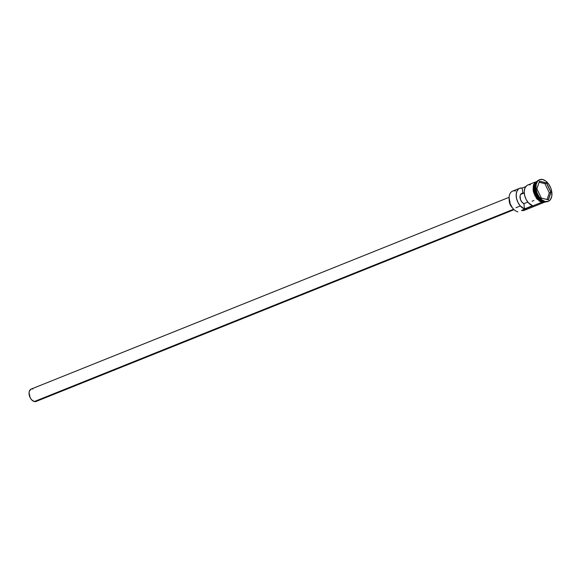 <?xml version="1.0" encoding="UTF-8"?>
<svg xmlns="http://www.w3.org/2000/svg" width="581" height="581" viewBox="0 0 581 581"><rect width="100%" height="100%" fill="white"/><g stroke="black" fill="none" stroke-linecap="round" stroke-linejoin="round"><path stroke-width="0.87" d="M535.174 182.071L527.73 185.056A11.097 6.921 68.1 0 0 524.636 195.398A11.097 6.921 68.1 0 0 532.545 205.674L524.498 208.906A11.097 6.921 -111.9 0 1 516.589 198.629A11.097 6.921 -111.9 0 1 519.683 188.288L512.602 191.127A11.097 6.921 68.1 0 0 509.581 201.789A11.097 6.921 68.1 0 0 517.867 211.876A11.097 6.921 -111.9 0 1 514.091 209.69A11.097 6.921 -111.9 0 1 509.116 197.279A11.097 6.921 -111.9 0 1 515.594 190.975M509.109 197.358A10.872 6.783 68.1 0 0 509.101 197.431A10.872 6.783 68.1 0 0 513.982 209.588A10.872 6.783 68.1 0 0 514.04 209.639M520.612 194.417L524.258 192.95L520.612 194.417L520.082 195.855L520.482 199.566L521.934 202.123L523.924 203.662L527.824 202.094L523.924 203.662L524.498 208.906L523.924 203.662A5.549 3.464 -111.9 0 1 520.169 198.448A5.549 3.464 -111.9 0 1 521.745 193.437A5.549 3.464 -111.9 0 1 522.798 193.284L520.612 194.417M509.109 197.308L31.149 389.088A6.66 4.154 68.1 0 0 29.34 395.487A6.66 4.154 68.1 0 0 34.308 401.536L513.611 209.225L34.308 401.536A6.66 4.154 68.1 0 0 36.109 401.449L514.069 209.668M509.196 199.915A7.212 4.503 68.1 0 0 512.333 207.729L509.9 203.938L509.196 199.915M543.3 201.672L545.087 201.818A11.097 6.921 68.1 0 1 543.3 201.672L543.141 201.629A10.988 6.856 68.1 0 0 543.3 201.672A11.097 6.921 68.1 0 1 535.29 192.536A11.097 6.921 68.1 0 1 536.953 181.548L534.6 186.465L535.922 194.236L543.3 201.672M543.061 201.767L543.061 201.767A11.097 6.921 -111.9 0 1 534.941 192.289A11.097 6.921 -111.9 0 1 537.084 181.381L534.44 185.985L535.508 193.923L543.061 201.767L542.255 202.094L545.298 201.847A11.097 6.921 -111.9 0 1 543.061 201.767M539.596 179.696A11.649 7.27 -111.9 0 1 542.748 179.536L539.8 179.623L537.483 181.359L536.154 184.497L536.002 188.549L537.062 192.892L539.168 196.879L542 199.9L545.131 201.484L544.564 201.709L545.131 201.484A11.649 7.27 -111.9 0 1 536.43 190.888A11.649 7.27 -111.9 0 1 539.596 179.696L539.037 179.921A11.649 7.27 68.1 0 0 535.871 191.12A11.649 7.27 68.1 0 0 544.564 201.709A11.649 7.27 -111.9 0 1 540.599 199.414A11.649 7.27 -111.9 0 1 535.377 186.385A11.649 7.27 -111.9 0 1 539.321 179.819M535.362 186.574A11.097 6.921 68.1 0 0 535.355 186.755A11.097 6.921 68.1 0 0 540.33 199.16A11.097 6.921 68.1 0 0 540.468 199.283A11.097 6.921 -111.9 0 1 535.362 186.574M526.756 208.31A11.097 6.921 -111.9 0 1 521.491 210.424L541.557 202.37L521.491 210.424A11.097 6.921 68.1 0 0 524.483 210.271L543.438 202.667M519.683 188.288A11.097 6.921 -111.9 0 1 522.225 188.041L525.725 186.639L522.225 188.041L522.798 193.284L522.225 188.041L519.581 188.324L518.463 189.021L516.829 191.396L516.182 194.788L516.611 198.709L518.049 202.616L520.307 205.95L515.972 207.715M537.795 181.018L536.989 181.345A11.097 6.921 68.1 0 0 533.968 192.006A11.097 6.921 68.1 0 0 542.255 202.094A11.097 6.921 68.1 0 0 545.254 201.941L546.06 201.614M539.502 199.457A10.988 6.856 -111.9 0 1 534.549 187.111L539.502 199.457M535.762 182.884A10.988 6.856 68.1 0 0 535.595 193.72A10.988 6.856 68.1 0 0 543.126 201.629L536.408 195.492L535.762 182.884M535.036 196.073L533.126 189.922L533.264 186.043L534.542 183.044L536.757 181.381L533.489 185.172L533.895 193.408L541.986 202.493L542.262 202.144L534.266 193.153L533.924 184.903L537.251 181.185L535.951 181.86L534.171 184.242L533.525 189.762L534.542 193.923L536.561 197.736L539.27 200.627L542.262 202.144L541.986 202.493L538.863 200.786M527.635 185.099L526.517 185.789L524.883 188.164L524.229 191.556L524.658 195.477L526.095 199.385L528.354 202.725L532.545 205.674L524.498 208.906L520.307 205.95M545.552 201.868L542.262 202.144L545.552 201.868M545.131 201.484L548.072 201.404L550.389 199.661L551.725 196.523L551.87 192.471L550.81 188.128L548.704 184.141L545.871 181.127L542.748 179.536A11.649 7.27 -111.9 0 1 551.442 190.132A11.649 7.27 -111.9 0 1 548.275 201.324A11.649 7.27 -111.9 0 1 545.131 201.484M548.391 199.849L541.325 198.099L536.873 188.76L539.488 181.17L546.554 182.921L551.006 192.26L548.391 199.849L551.006 192.26L546.554 182.921L544.905 183.661L539.146 182.231L544.905 183.661L546.438 183.044L550.839 192.267L549.306 192.885L544.905 183.661L549.306 192.885L550.839 192.267L548.253 199.77L541.296 198.048L548.391 199.849L551.006 192.26L546.554 182.921L539.488 181.17L546.438 183.044L539.488 181.17L536.873 188.76L541.325 198.099L548.391 199.849M547.992 201.425A11.649 7.27 -111.9 0 1 544.564 201.709A11.649 7.27 68.1 0 0 547.716 201.549L548.275 201.324M537.178 181.272L534.978 182.928L533.707 185.913L533.569 189.769L534.578 193.909L536.583 197.707L539.277 200.583L542.255 202.094L545.058 202.014M536.154 197.903L537.447 199.494M543.315 202.471L544.68 202.224M514.018 209.618L512.122 207.439L510.154 203.72L509.109 197.402M530.279 184.809L528.906 184.765M524.244 192.703L522.798 193.284L524.244 192.703M37.315 400.491L35.993 401.486L34.308 401.536L31.679 399.859L30.241 397.818L29.05 392.945L29.478 390.846L31.265 389.045M32.078 388.9L32.95 388.994M536.888 188.789L539.458 181.316L536.888 188.789M547.041 199.465L549.306 192.885L547.041 199.465M533.924 200.51L532.065 201.251M535.377 186.385L535.355 186.755M546.024 201.883L541.993 202.493L536.604 198.615L533.3 191.425L533.648 184.373L537.585 180.851"/></g></svg>
